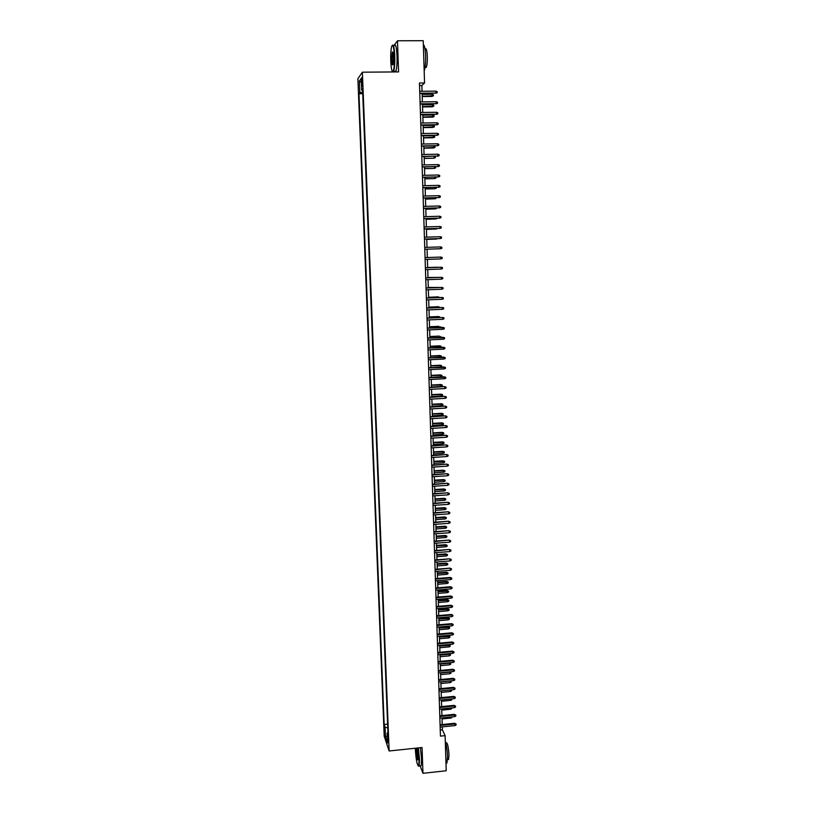 <?xml version="1.0" encoding="UTF-8"?>
<svg xmlns="http://www.w3.org/2000/svg" width="814" height="814" viewBox="0 0 814 814"><rect width="100%" height="100%" fill="white"/><g stroke="black" fill="none" stroke-linecap="round" stroke-linejoin="round"><path stroke-width="1.22" d="M388.512 742.744L387.708 738.41L388.512 742.744M357.885 78.683L384.198 736.222L389.133 750.986L362.383 72.192L357.885 78.683M422.049 91.28L421.866 85.48L424.552 82.967L419.454 83.018L440.445 736.131L445.105 735.653L442.378 729.782L442.287 726.882M361.579 81.186L362.261 86.192L362.352 80.108L361.762 77.462L361.579 81.186L362.393 81.176M387.932 732.58L387.118 733.078L388.064 735.856L362.535 89.052L361.66 90.201L362.586 90.364M387.118 733.078L387.505 742.958L385.48 736.935L385.093 727.177L384.177 724.501L358.974 93.752L359.808 92.643L359.35 81.044L361.192 78.439L361.66 90.201M362.383 72.192L398.575 71.907L397.486 40.781L393.813 45.686M397.486 40.781L423.219 40.7L424.552 82.967M420.126 765.933L422.965 773.3L446.214 770.766L445.105 735.653M422.965 773.3L422.069 747.527L389.133 750.986M442.216 724.541L442.002 717.917M441.931 715.587L441.717 708.923M441.646 706.603L441.432 699.908M441.361 697.608L441.147 690.883M441.066 688.583L440.852 681.817M440.781 679.527L440.567 672.74M440.496 670.461L440.272 663.634M440.201 661.365L439.987 654.507M439.916 652.248L439.692 645.36M439.621 643.111L439.397 636.192M439.326 633.943L439.112 626.994M439.041 624.765L438.817 617.775M438.746 615.547L438.522 608.536M438.451 606.318L438.227 599.267M438.156 597.059L437.932 589.977M437.861 587.779L437.637 580.667M437.566 578.479L437.332 571.326M437.271 569.149L437.037 561.965M436.965 559.798L436.742 552.574M436.67 550.427L436.436 543.172M436.375 541.025L436.141 533.74M436.07 531.603L435.836 524.277M435.775 522.15L435.541 514.794M435.47 512.678L435.236 505.291M435.164 503.184L434.93 495.757M434.859 493.66L434.625 486.202M434.554 484.116L434.32 476.617M434.259 474.552L434.015 467.012M433.954 464.957L433.709 457.387M433.638 455.331L433.404 447.731M433.333 445.685L433.089 438.044M433.028 436.019L432.783 428.337M432.722 426.322L432.468 418.61M432.407 416.605L432.163 408.852M432.102 406.858L431.847 399.074M431.786 397.079L431.542 389.265M431.471 387.291L431.227 379.426M431.166 377.462L430.911 369.566M430.85 367.613L430.596 359.686M430.535 357.743L430.28 349.776M430.219 347.843L429.965 339.835M429.904 337.912L429.65 329.874M429.589 327.961L429.324 319.882M429.263 317.979L429.009 309.859M428.947 307.977L428.693 299.817M428.632 297.944L428.368 289.743M428.306 287.881L428.052 279.65M427.991 277.798L427.726 269.526M427.665 267.684L427.401 259.371M427.34 257.539L427.075 249.216M427.014 247.364L426.75 239.021M426.689 237.149L426.424 228.805M426.363 226.913L426.098 218.569M426.037 216.646L425.773 208.292M425.712 206.359L425.447 197.995M425.386 196.032L425.122 187.668M425.05 185.684L424.786 177.32M424.725 175.305L424.46 166.941M424.389 164.906L424.125 156.522M424.063 154.477L423.789 146.093M423.728 144.007L423.463 135.623M423.392 133.527L423.127 125.132M423.056 123.006L422.792 114.601M422.72 112.454L422.456 104.05M422.385 101.882L422.12 93.478M419.525 85.511L421.866 85.48M440.252 730.005L442.378 729.782M362.657 92.216L359.808 92.643M362.718 93.712L358.974 93.752M387.606 724.155L384.177 724.501M385.093 727.177L387.749 727.899M361.355 82.54L359.35 81.044M385.48 736.935L387.23 735.927M419.79 93.498L435.989 93.04L419.78 93.213M435.928 91.137L437.169 91.606L437.21 92.664L435.989 93.04L435.928 91.137L419.719 91.3M437.21 92.664L435.643 93.325M432.183 94.292L433.414 94.76L433.445 95.798L431.919 96.439L432.183 94.292L422.151 94.404M433.445 95.798L422.212 96.276M431.919 96.439L422.212 96.551M394.424 56.135C393.864 46.673 392.928 43.529 391.605 46.703C390.862 49.908 390.578 54.599 390.751 60.785C391.147 68.651 391.931 72.171 393.091 71.357C394.149 69.078 394.587 64.001 394.424 56.135M392.317 45.289C393.528 44.2 394.352 47.792 394.78 56.074C394.953 63.278 394.576 68.315 393.661 71.184L393.081 71.947M393.488 57.316L393.06 64.347C392.399 65.924 391.931 64.357 391.646 59.646L392.317 52.015C392.897 51.597 393.284 53.368 393.488 57.316M392.806 52.208L392.002 59.585L392.928 64.754M423.351 44.801C424.562 45.218 425.315 48.921 425.63 55.912C425.763 63.075 425.274 68.091 424.175 70.95L424.175 70.95M425.061 49.135L425.152 49.135C426.251 47.721 426.984 50.193 427.33 56.573C427.421 61.732 427.065 65.334 426.261 67.409L425.162 67.409M394.352 45.686C395.655 43.702 396.55 47.161 397.039 56.064C397.201 63.258 396.825 68.295 395.889 71.164L395.309 71.927M395.187 71.937L394.587 71.174M415.313 748.239L415.344 749.399C416.046 759.849 417.155 765.394 418.661 766.045L419.2 759.299L417.999 747.954M418.325 747.924L419.525 759.391L419.118 766.045L418.365 766.188M418.223 756.786L418.081 759.838C417.338 760.459 416.737 757.793 416.3 751.841L416.565 748.453C417.317 748.748 417.867 751.526 418.223 756.786M416.951 748.646L416.615 751.933C416.89 756.338 417.368 759.004 418.06 759.92M445.289 741.32C446.499 745.298 447.242 750.325 447.517 756.409L446.967 763.044L446.041 763.145M445.716 742.775L446.113 742.724C447.425 742.48 448.382 746.489 448.992 754.751L448.595 759.533L447.914 759.604M420.36 747.71L421.581 759.177L421.153 765.821L420.35 765.913M420.126 104.08L436.304 103.622L420.116 103.816M436.243 101.719L437.484 102.188L437.525 103.236L436.304 103.622L436.243 101.719L420.055 101.913M437.525 103.236L435.958 103.887M420.462 114.642L436.619 114.164L420.462 114.387M436.558 112.271L437.8 112.729L437.84 113.787L436.619 114.164L436.558 112.271L420.4 112.495M437.84 113.787L436.273 114.418M420.807 125.163L436.935 124.684L420.797 124.939M436.874 122.792L438.115 123.25L438.146 124.298L436.935 124.684L436.874 122.792L420.736 123.036M438.146 124.298L436.589 124.918M421.143 135.663L437.25 135.175L421.133 135.45M437.189 133.293L438.431 133.74L438.461 134.788L437.25 135.175L437.189 133.293L421.072 133.557M438.461 134.788L436.904 135.399M432.509 104.68L433.73 105.138L433.76 106.176L432.234 106.807L432.509 104.68L422.476 104.803M433.76 106.176L422.537 106.675M432.234 106.807L422.547 106.929M432.824 115.039L434.045 115.496L434.076 116.524L432.549 117.145L432.824 115.039L422.812 115.181M434.076 116.524L422.873 117.043M432.549 117.145L422.873 117.287M433.14 125.376L434.361 125.814L434.391 126.852L432.865 127.452L433.14 125.376L423.138 125.529M434.391 126.852L423.199 127.391M432.865 127.452L423.209 127.615M433.455 135.684L434.676 136.121L434.707 137.149L433.18 137.739L433.455 135.684L423.463 135.846M434.707 137.149L423.524 137.708M433.18 137.739L423.534 137.912M421.479 146.133L437.566 145.645L421.469 145.94M437.505 143.763L438.746 144.2L438.777 145.248L437.566 145.645L437.505 143.763L421.408 144.058M438.777 145.248L437.22 145.838M433.77 145.96L434.981 146.388L435.012 147.415L433.496 147.995L433.77 145.96L423.799 146.144M435.012 147.415L423.85 147.995M433.496 147.995L423.86 148.179M421.815 156.573L437.881 156.074L421.805 156.4M437.82 154.202L439.061 154.629L439.092 155.678L437.881 156.074L437.82 154.202L421.744 154.518M439.092 155.678L437.535 156.257M434.391 156.319L435.297 156.634L435.327 157.662L433.801 158.231L424.186 158.252M435.327 157.662L434.137 158.058L434.086 156.329M433.801 158.231L424.186 158.425M422.151 166.982L438.197 166.483L422.14 166.829M438.136 164.611L439.367 165.038L439.397 166.076L438.197 166.483L438.136 164.611L422.079 164.957M439.397 166.076L437.851 166.646M435.175 166.707L435.632 167.877L434.116 168.427L424.511 168.488M435.632 167.877L434.452 168.274L434.401 166.728M434.116 168.427L424.511 168.64M422.486 177.371L438.502 176.862L422.476 177.228M438.451 175L439.682 175.417L439.713 176.455L438.502 176.862L438.451 175L422.415 175.366M439.713 176.455L438.166 177.014M435.917 177.065L435.948 178.062L434.432 178.612L424.837 178.693M435.948 178.062L434.757 178.47L434.717 177.086M434.432 178.612L424.837 178.826M422.812 187.729L438.817 187.22L422.812 187.607M438.756 185.358L439.987 185.765L440.018 186.803L438.817 187.22L438.756 185.358L422.751 185.745M440.018 186.803L438.471 187.342M436.233 187.403L436.253 188.227L434.737 188.756L425.152 188.879M436.253 188.227L435.073 188.634L435.032 187.434M434.737 188.756L425.162 188.99M423.148 198.056L439.122 197.537L423.148 197.955M439.072 195.686L440.293 196.082L440.333 197.12L439.122 197.537L439.072 195.686L423.087 196.093M425.478 199.125L435.378 198.769L425.478 199.033M436.548 197.71L435.378 198.769L435.348 197.741M423.483 208.364L439.438 207.835L423.473 208.272M439.377 205.983L440.608 206.38L440.639 207.407L439.438 207.835L439.377 205.983L423.412 206.42M425.803 209.239L435.694 208.883L425.803 209.157M436.853 207.987L435.694 208.883L435.663 208.028M423.809 218.63L439.743 218.101L423.809 218.559M439.692 216.259L440.913 216.646L440.944 217.674L439.743 218.101L439.692 216.259L423.748 216.717M426.129 219.322L435.999 218.966L426.119 219.251M437.169 218.244L435.999 218.966L435.978 218.284M424.135 228.876L440.048 228.347L424.135 228.826M439.998 226.506L441.219 226.882L441.249 227.91L440.048 228.347L439.998 226.506L424.074 226.984M426.444 229.375L436.304 229.029L426.444 229.324M437.474 228.469L436.304 229.029L436.294 228.51M424.47 239.102L440.364 238.553L424.47 239.062M440.303 236.721L441.524 237.098L441.554 238.115L440.364 238.553L440.303 236.721L424.409 237.22M426.77 239.408L436.609 239.062L426.76 239.377M437.657 238.675L436.599 238.716M440.608 246.907L441.829 247.283L441.86 248.301L440.669 248.738L424.796 249.267L440.323 248.769L440.608 246.907L424.735 247.436M437.454 248.87L436.915 248.891M440.913 257.071L442.134 257.438L442.165 258.455L440.974 258.903L425.122 259.452L440.974 258.903L440.913 257.071L425.061 257.621M437.22 259.045L427.401 259.391L437.26 259.035M441.28 269.037L442.47 268.579L442.44 267.572L441.219 267.216L441.28 269.037L425.447 269.607M425.386 267.786L441.219 267.216L425.386 267.765M437.138 267.206L427.665 267.552L437.138 267.206M441.575 279.141L442.765 278.683L442.735 277.676L441.524 277.32L441.575 279.141L425.773 279.731M425.712 277.91L441.524 277.32L425.712 277.889M437.779 277.432L427.981 277.482M438.665 277.401L427.981 277.513M441.88 289.214L443.07 288.756L443.04 287.749L441.829 287.403L441.88 289.214L426.098 289.835M426.037 288.024L441.829 287.403L426.037 287.973M438.095 287.505L428.296 287.383M439.275 287.454L428.296 287.434M442.185 299.267L443.365 298.799L443.335 297.802L442.134 297.466L442.185 299.267L426.424 299.908M426.363 298.097L442.134 297.466L426.363 298.036M438.4 297.548L438.044 296.886L428.612 297.263M439.58 297.507L438.38 296.927L428.612 297.324M442.49 309.289L443.671 308.821L443.64 307.824L442.429 307.488L442.49 309.289L426.75 309.951M426.689 308.15L442.429 307.488L426.689 308.068M438.705 307.57L438.349 306.725L428.917 307.122M439.886 307.519L438.685 306.786L428.927 307.193M442.785 319.292L443.966 318.823L443.935 317.816L442.735 317.491L442.785 319.292L427.065 319.973M427.014 318.172L442.735 317.491L427.004 318.081M439.011 317.562L438.654 316.534L429.232 316.941M440.191 317.511L438.98 316.615L429.243 317.033M427.33 328.174L444.241 327.788L443.03 327.472L443.091 329.263L427.391 329.965M442.694 327.37L427.33 328.062M444.241 327.788L444.271 328.785L443.091 329.263M439.316 327.523L438.95 326.333L429.548 326.75M438.95 326.333L429.548 326.852M440.466 326.74L440.486 327.472M427.655 338.146L444.536 337.739L443.335 337.423L443.386 339.214L427.706 339.937M442.989 337.311L427.645 338.014M444.536 337.739L444.566 338.726L443.386 339.214M439.621 337.464L439.245 336.09L429.863 336.528M439.245 336.09L429.863 336.65M440.761 336.508L440.791 337.413M427.971 348.087L444.831 347.649L443.63 347.344L443.681 349.125L428.032 349.878M443.284 347.222L427.971 347.944M444.831 347.649L444.861 348.646L443.681 349.125M428.286 358.007L445.126 357.55L443.925 357.244L443.976 359.025L428.347 359.798M443.579 357.102L428.286 357.855M445.126 357.55L445.156 358.536L443.976 359.025M428.612 367.908L445.421 367.409L444.22 367.114L444.281 368.895L428.663 369.678M443.884 366.961L428.602 367.724M445.421 367.409L445.451 368.396L444.281 368.895M439.926 347.375L439.55 345.828L430.168 346.276M439.55 345.828L441.056 346.255L430.168 346.408M441.056 346.255L440.832 347.334M440.221 357.265L439.845 355.545L430.474 356.003M439.845 355.545L441.351 355.983L430.484 356.156M441.351 355.983L440.679 357.244M440.14 365.232L441.646 365.679L441.676 366.646L440.527 367.124L440.14 365.232L430.789 365.7M441.646 365.679L430.789 365.873M428.927 377.767L445.716 377.248L444.515 376.963L444.576 378.734L428.978 379.548M444.179 376.79L428.917 377.584M445.716 377.248L445.746 378.235L444.576 378.734M440.435 374.898L441.941 375.346L441.971 376.312L440.822 376.801L440.435 374.898L431.094 375.376M441.941 375.346L431.105 375.559M440.822 376.801L431.155 377.299M429.243 387.617L444.475 386.599L446.011 387.067L444.81 386.782L444.871 388.553L429.304 389.387M444.475 386.599L429.232 387.403M446.011 387.067L446.041 388.044L444.871 388.553M440.73 384.534L442.236 384.991L442.267 385.958L441.117 386.447L440.73 384.534L431.4 385.032M442.236 384.991L431.41 385.226M441.117 386.447L431.461 386.965M429.558 397.425L444.77 396.377L446.306 396.856L445.105 396.581L445.166 398.341L429.619 399.196M444.77 396.377L429.548 397.201M446.306 396.856L446.326 397.832L445.166 398.341M441.025 394.149L442.531 394.617L442.562 395.584L441.412 396.072L441.025 394.149L431.705 394.658M442.531 394.617L431.715 394.871M441.412 396.072L431.776 396.601M429.873 407.224L445.065 406.125L446.591 406.613L445.4 406.349L445.451 408.099L429.924 408.974M445.065 406.125L429.863 406.98M446.591 406.613L446.621 407.59L445.451 408.099M441.32 403.734L442.826 404.212L442.847 405.179L441.707 405.677L441.32 403.734L432.02 404.253M442.826 404.212L432.02 404.487M441.707 405.677L432.081 406.217M430.189 416.982L445.35 415.852L446.886 416.361L445.696 416.086L445.746 417.847L430.24 418.742M445.35 415.852L430.179 416.727M446.886 416.361L446.917 417.328L445.746 417.847M441.615 413.298L443.111 413.787L443.142 414.743L441.992 415.252L441.615 413.298L432.326 413.827M443.111 413.787L432.326 414.082M441.992 415.252L432.387 415.801M430.494 426.719L445.645 425.559L447.171 426.068L445.991 425.814L446.041 427.554L430.555 428.469M445.645 425.559L430.494 426.455M447.171 426.068L447.201 427.035L446.041 427.554M441.9 422.842L443.406 423.341L443.437 424.298L442.287 424.796L441.9 422.842L432.621 423.382M443.406 423.341L432.631 423.646M442.287 424.796L432.692 425.366M430.81 436.436L445.94 435.236L447.466 435.755L446.276 435.5L446.337 437.24L430.871 438.186M445.94 435.236L430.799 436.151M447.466 435.755L447.497 436.721L446.337 437.24M442.195 432.356L443.691 432.865L443.722 433.811L442.582 434.33L442.195 432.356L432.926 432.916M443.691 432.865L432.936 433.19M442.582 434.33L432.987 434.9M431.125 446.123L446.225 444.892L447.751 445.421L446.571 445.166L446.621 446.906L431.176 447.863M446.225 444.892L431.115 445.828M447.751 445.421L447.781 446.387L446.621 446.906M442.48 441.849L443.986 442.368L444.006 443.315L442.867 443.823L442.48 441.849L433.231 442.419M443.986 442.368L433.241 442.704M442.867 443.823L433.292 444.413M431.43 455.789L446.52 454.517L448.046 455.057L446.866 454.812L446.917 456.542L431.491 457.529M446.52 454.517L431.42 455.474M448.046 455.057L448.066 456.013L446.917 456.542M442.775 451.322L444.271 451.841L444.302 452.788L443.162 453.306L442.775 451.322L433.536 451.892M444.271 451.841L433.547 452.197M443.162 453.306L433.597 453.907M431.746 465.425L446.805 464.122L448.331 464.662L447.151 464.428L447.201 466.157L431.796 467.155M446.805 464.122L431.735 465.099M448.331 464.662L448.361 465.628L447.201 466.157M443.06 460.765L444.556 461.294L444.586 462.24L443.447 462.759L443.06 460.765L433.831 461.355M444.556 461.294L433.842 461.67M443.447 462.759L433.903 463.37M432.051 475.04L447.1 473.697L448.616 474.257L447.435 474.023L447.486 475.752L432.112 476.77M447.1 473.697L432.041 474.694M448.616 474.257L448.646 475.213L447.486 475.752M443.355 470.177L444.841 470.716L444.871 471.662L443.732 472.191L443.355 470.177L434.137 470.787M444.841 470.716L434.147 471.113M443.732 472.191L434.198 472.812M432.356 484.625L447.385 483.251L448.901 483.821L447.731 483.597L447.781 485.317L432.417 486.355M447.385 483.251L432.346 484.269M448.901 483.821L448.931 484.768L447.781 485.317M443.64 479.578L445.126 480.128L445.156 481.064L444.027 481.593L443.64 479.578L434.432 480.189M445.126 480.128L434.442 480.535M444.027 481.593L434.503 482.234M432.672 494.19L447.669 492.785L449.186 493.355L448.015 493.142L448.066 494.851L432.722 495.909M447.669 492.785L432.651 493.813M449.186 493.355L449.216 494.302L448.066 494.851M443.925 488.949L445.411 489.499L445.441 490.435L444.312 490.974L443.925 488.949L434.737 489.57M445.411 489.499L434.747 489.936M444.312 490.974L434.798 491.625M432.977 503.734L447.954 502.289L449.47 502.869L448.3 502.655L448.351 504.365L433.028 505.443M447.954 502.289L432.967 503.337M449.47 502.869L449.501 503.815L448.351 504.365M444.21 498.3L445.696 498.86L445.726 499.796L444.597 500.335L444.21 498.3L435.032 498.931M445.696 498.86L435.042 499.308M444.597 500.335L435.093 500.997M433.282 513.247L448.239 511.772L449.755 512.352L448.585 512.148L448.636 513.858L433.333 514.957M448.239 511.772L433.272 512.84M449.755 512.352L449.786 513.308L448.636 513.858M444.495 507.621L445.98 508.19L446.011 509.126L444.882 509.666L444.495 507.621L435.327 508.272M445.98 508.19L435.337 508.658M444.882 509.666L435.398 510.337M433.587 522.73L448.524 521.225L450.04 521.825L448.87 521.621L448.921 523.321L433.638 524.44M448.524 521.225L433.577 522.313M450.04 521.825L450.071 522.761L448.921 523.321M444.78 516.921L446.265 517.501L446.296 518.426L445.166 518.976L444.78 516.921L435.622 517.582M446.265 517.501L435.643 517.989M445.166 518.976L435.694 519.658M433.893 532.193L448.809 530.657L450.325 531.257L449.155 531.064L449.206 532.763L433.943 533.903M448.809 530.657L433.872 531.766M450.325 531.257L450.346 532.203L449.206 532.763M445.065 526.2L446.55 526.79L446.581 527.716L445.451 528.266L445.065 526.2L435.917 526.872M446.55 526.79L435.938 527.289M445.451 528.266L435.989 528.958M434.198 541.636L449.094 540.069L450.6 540.679L449.44 540.486L449.491 542.185L434.249 543.335M449.094 540.069L434.177 541.188M450.6 540.679L450.63 541.615L449.491 542.185M445.35 535.449L446.835 536.05L446.855 536.975L445.736 537.525L445.35 535.449L436.212 536.131M446.835 536.05L436.233 536.568M445.736 537.525L436.284 538.237M434.493 551.058L449.379 549.45L450.885 550.071L449.715 549.888L449.766 551.577L434.554 552.747M449.379 549.45L434.483 550.59M450.885 550.071L450.915 551.007L449.766 551.577M445.634 544.678L447.11 545.288L447.14 546.214L446.011 546.764L445.634 544.678L436.508 545.38M447.11 545.288L436.528 545.828M446.011 546.764L436.579 547.486M434.798 560.449L449.654 558.811L451.159 559.432L450 559.259L450.05 560.938L434.849 562.138M449.654 558.811L434.778 559.971M451.159 559.432L451.19 560.368L450.05 560.938M445.909 553.886L447.395 554.507L447.415 555.423L446.296 555.982L445.909 553.886L436.803 554.599M447.395 554.507L436.823 555.056M446.296 555.982L436.874 556.715M435.103 569.82L449.939 568.141L451.444 568.783L450.284 568.61L450.335 570.288L435.154 571.499M449.939 568.141L435.083 569.322M451.444 568.783L451.475 569.708L450.335 570.288M446.194 563.074L447.669 563.695L447.7 564.611L446.581 565.181L446.194 563.074L437.098 563.787M447.669 563.695L437.108 564.265M446.581 565.181L437.169 565.923M435.398 579.161L450.559 577.93L450.223 577.452L451.719 578.103L450.559 577.93L450.61 579.609L435.449 580.84M450.223 577.452L435.388 578.652M451.719 578.103L451.75 579.029L450.61 579.609M446.479 572.232L447.954 572.863L447.975 573.778L446.855 574.348L446.479 572.232L437.393 572.964M447.954 572.863L437.403 573.453M446.855 574.348L437.454 575.101M435.704 588.481L450.844 587.23L450.498 586.741L452.004 587.393L450.844 587.23L450.895 588.909L435.755 590.16M450.498 586.741L435.683 587.962M452.004 587.393L452.024 588.329L450.895 588.909M446.754 581.379L448.229 582.01L448.26 582.926L447.14 583.496L446.754 581.379L437.678 582.112M448.229 582.01L437.698 582.621M447.14 583.496L437.749 584.259M435.999 597.781L451.119 596.509L450.773 596.011L452.279 596.672L451.119 596.509L451.17 598.178L436.05 599.45M450.773 596.011L435.978 597.242M452.279 596.672L452.309 597.598L451.17 598.178M447.028 590.486L448.504 591.137L448.534 592.043L447.415 592.623L447.028 590.486L437.973 591.239M448.504 591.137L437.983 591.758M447.415 592.623L438.044 593.396M436.294 607.051L451.404 605.769L451.058 605.25L452.553 605.921L451.404 605.769L451.444 607.427L436.355 608.719M451.058 605.25L436.284 606.501M452.553 605.921L452.584 606.837L451.444 607.427M447.313 599.582L448.779 600.233L448.809 601.149L447.69 601.719L447.313 599.582L438.258 600.345M448.779 600.233L438.278 600.874M447.69 601.719L438.329 602.513M436.589 616.3L451.678 614.997L451.332 614.468L452.828 615.14L451.678 614.997L451.729 616.656L436.65 617.958M451.332 614.468L436.579 615.74M452.828 615.14L452.859 616.066L451.729 616.656M447.588 608.658L449.053 609.31L449.084 610.225L447.975 610.805L447.588 608.658L438.553 609.421M449.053 609.31L438.563 609.971M447.975 610.805L438.624 611.599M436.894 625.528L451.953 624.206L451.607 623.656L453.103 624.348L451.953 624.206L452.004 625.864L436.945 627.187M451.607 623.656L436.874 624.949M453.103 624.348L453.133 625.264L452.004 625.864M447.863 617.704L449.328 618.365L449.359 619.271L448.249 619.861L447.863 617.704L438.838 618.487M449.328 618.365L438.858 619.037M448.249 619.861L438.909 620.675M437.189 634.727L452.228 633.394L451.882 632.834L453.378 633.526L452.228 633.394L452.279 635.042L437.24 636.385M451.882 632.834L437.169 634.137M453.378 633.526L453.408 634.442L452.279 635.042M448.138 626.729L449.603 627.401L449.633 628.306L448.524 628.896L448.138 626.729L439.122 627.523M449.603 627.401L439.143 628.093M448.524 628.896L439.194 629.721M437.484 643.905L452.503 642.551L452.157 641.981L453.652 642.684L452.503 642.551L452.553 644.2L437.535 645.553M452.157 641.981L437.464 643.304M453.652 642.684L453.683 643.589L452.553 644.2M448.422 635.734L449.877 636.416L449.908 637.311L448.799 637.901L448.422 635.734L439.418 636.538M449.877 636.416L439.428 637.118M448.799 637.901L439.479 638.736M437.779 653.062L452.777 651.688L452.431 651.098L453.927 651.811L452.777 651.688L452.828 653.327L437.83 654.71M452.431 651.098L437.759 652.452M453.927 651.811L453.958 652.726L452.828 653.327M448.697 644.708L450.152 645.4L450.183 646.296L449.074 646.896L448.697 644.708L439.702 645.522M450.152 645.4L439.723 646.123M449.074 646.896L439.774 647.741M438.064 662.199L453.052 660.805L452.706 660.205L454.202 660.917L453.052 660.805L453.103 662.443L438.125 663.837M452.706 660.205L438.044 661.568M454.202 660.917L454.222 661.833L453.103 662.443M449.013 653.683L450.427 654.364L450.457 655.26L449.348 655.86L449.297 654.253L440.008 655.107M450.427 654.364L448.972 653.683M449.348 655.86L440.059 656.715M438.359 671.306L453.327 669.891L452.981 669.281L454.466 670.003L453.327 669.891L453.378 671.53L438.41 672.944M452.981 669.281L438.339 670.665M454.466 670.003L454.497 670.919L453.378 671.53M449.745 662.759L450.518 662.983L450.722 664.204L449.623 664.804L449.572 663.196L440.293 664.061M450.702 663.308L449.348 662.789M449.623 664.804L440.343 665.669M438.654 680.392L453.602 678.968L453.256 678.337L454.741 679.069L453.602 678.968L453.652 680.596L438.705 682.03M453.256 678.337L438.634 679.731M454.741 679.069L454.772 679.975L453.652 680.596M450.468 671.804L450.997 673.127L449.898 673.727L449.847 672.12L440.578 673.005M450.966 672.232L449.704 671.876M449.898 673.727L440.628 674.603M438.95 689.458L453.876 688.013L453.53 687.372L455.016 688.115L453.876 688.013L453.917 689.631L439 691.086M453.53 687.372L438.919 688.786M455.016 688.115L455.036 689.01L453.917 689.631M451.078 680.84L451.271 682.02L450.162 682.631L450.122 681.023L440.862 681.918M451.241 681.135L450.071 680.942M450.162 682.631L440.913 683.516M439.234 698.493L454.141 697.038L453.795 696.387L455.28 697.13L454.141 697.038L454.192 698.656L439.285 700.121M453.795 696.387L439.214 697.812M455.28 697.13L455.311 698.036L454.192 698.656M451.444 689.875L451.536 690.893L450.437 691.503L441.188 692.409M450.437 691.503L450.386 689.977M450.763 689.946L451.516 690.007M439.529 707.519L454.416 706.033L454.07 705.372L455.555 706.125L454.416 706.033L454.466 707.651L439.58 709.136M454.07 705.372L439.499 706.817M455.555 706.125L455.575 707.02L454.466 707.651M451.78 698.89L451.811 699.745L450.712 700.366L441.473 701.271M450.712 700.366L450.671 699.002M439.814 716.513L454.68 715.018L454.344 714.336L455.82 715.099L454.68 715.018L454.731 716.625L439.865 718.131M454.344 714.336L439.794 715.801M455.82 715.099L455.85 715.994L454.731 716.625M452.055 707.895L450.976 709.198L441.758 710.123M450.976 709.198L450.946 708.007M440.099 725.488L454.955 723.972L454.609 723.28L456.084 724.053L454.955 723.972L455.006 725.579L440.16 727.095M454.609 723.28L440.079 724.765M456.084 724.053L456.115 724.948L455.006 725.579M452.33 716.869L451.251 718.009L442.043 718.945M451.251 718.009L451.221 716.981M362.464 83.537L361.67 83.537M395.889 71.164L393.661 71.184M425.081 67.409L426.261 67.409M421.153 765.821L419.118 766.045M447.517 759.645L448.595 759.533M446.967 763.044L445.97 763.156"/></g></svg>
